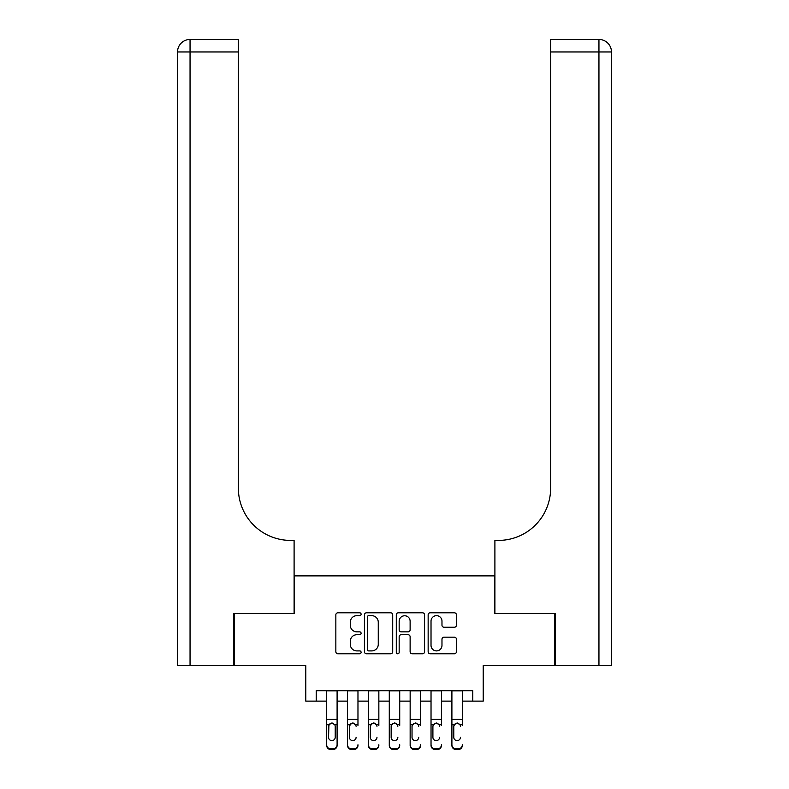 <?xml version="1.0" encoding="UTF-8"?>
<svg xmlns="http://www.w3.org/2000/svg" width="789" height="789" viewBox="0 0 789 789"><rect width="100%" height="100%" fill="white"/><g stroke="black" fill="none" stroke-linecap="round" stroke-linejoin="round"><path stroke-width="1.18" d="M361.106 614.236A1.43 1.43 0 0 0 359.666 612.797L337.899 612.797A2.051 2.051 0 0 0 335.848 614.848L335.848 651.724A2.051 2.051 0 0 0 337.899 653.775L359.666 653.775A1.43 1.43 0 0 0 361.106 652.345A1.43 1.43 0 0 0 359.666 650.905L356.855 650.905A6.559 6.559 0 0 1 350.296 644.347L350.296 641.279A6.559 6.559 0 0 1 356.855 634.721L359.666 634.721A1.43 1.43 0 0 0 361.106 633.291A1.43 1.43 0 0 0 359.666 631.851L356.855 631.851A6.559 6.559 0 0 1 350.296 625.292L350.296 622.225A6.559 6.559 0 0 1 356.855 615.667L359.666 615.667A1.43 1.43 0 0 0 361.106 614.236M454.375 627.245A2.051 2.051 0 0 0 456.427 625.194L456.427 614.848A2.051 2.051 0 0 0 454.375 612.797L430.202 612.797A2.051 2.051 0 0 0 428.151 614.848L428.151 651.724A2.051 2.051 0 0 0 430.202 653.775L454.375 653.775A2.051 2.051 0 0 0 456.427 651.724L456.427 639.228A2.051 2.051 0 0 0 454.375 637.177L444.029 637.177A2.051 2.051 0 0 0 441.978 639.228L441.978 645.422A5.484 5.484 0 0 1 436.504 650.905A5.484 5.484 0 0 1 431.021 645.422L431.021 621.15A5.484 5.484 0 0 1 436.504 615.667A5.484 5.484 0 0 1 441.978 621.15L441.978 625.194A2.051 2.051 0 0 0 444.029 627.245L454.375 627.245M316.221 701.125L316.221 690.691L472.779 690.691L472.779 701.125L483.213 701.125L483.213 665.64L554.697 665.64L554.697 613.457L494.693 613.457L494.693 575.891L294.307 575.891L294.307 613.457L234.303 613.457L234.303 665.64L305.787 665.64L305.787 701.125L326.666 701.125M392.705 614.848A2.051 2.051 0 0 0 390.654 612.797L366.481 612.797A2.051 2.051 0 0 0 364.429 614.848L364.429 651.724A2.051 2.051 0 0 0 366.481 653.775L390.654 653.775A2.051 2.051 0 0 0 392.705 651.724L392.705 614.848M398.346 612.797L422.519 612.797A2.051 2.051 0 0 1 424.571 614.848L424.571 651.724A2.051 2.051 0 0 1 422.519 653.775L412.174 653.775A2.051 2.051 0 0 1 410.122 651.724L410.122 636.772A2.051 2.051 0 0 0 408.071 634.721L401.207 634.721A2.051 2.051 0 0 0 399.165 636.772L399.165 652.345A1.43 1.43 0 0 1 397.725 653.775A1.43 1.43 0 0 1 396.295 652.345L396.295 614.848A2.051 2.051 0 0 1 398.346 612.797M337.1 701.125L347.535 701.125M357.969 701.125L368.404 701.125M378.848 701.125L389.283 701.125M399.717 701.125L410.152 701.125M420.596 701.125L431.031 701.125M441.465 701.125L451.9 701.125M462.334 701.125L472.779 701.125M368.739 615.667A1.43 1.43 0 0 0 367.299 617.106L367.299 649.475A1.43 1.43 0 0 0 368.739 650.905L371.708 650.905A6.559 6.559 0 0 0 378.266 644.347L378.266 622.225A6.559 6.559 0 0 0 371.708 615.667L368.739 615.667M410.122 621.249A5.484 5.484 0 0 0 404.639 615.765A5.484 5.484 0 0 0 399.165 621.249L399.165 629.8A2.051 2.051 0 0 0 401.207 631.851L408.071 631.851A2.051 2.051 0 0 0 410.122 629.8L410.122 621.249M326.666 725.416L326.666 744.757A4.172 4.142 -0 0 0 330.838 748.899L332.928 748.899A4.172 4.142 -0 0 0 337.1 744.757L337.1 745.408A4.172 4.142 180 0 1 332.928 749.55L332.928 748.899M335.217 737.301L335.217 726.304L335.217 737.301A3.343 3.314 180 0 1 331.883 740.615A3.343 3.314 180 0 0 335.217 737.301M328.54 737.952L328.54 737.301A3.343 3.314 180 0 0 331.883 740.615M330.137 723.444L328.54 726.048M333.619 723.444L331.883 722.951L334.852 724.766L335.217 726.304M337.1 690.691L337.1 744.757M326.666 690.691L326.666 745.408A4.172 4.142 180 0 0 330.838 749.55L332.928 749.55M326.666 724.766L328.914 724.766L328.54 737.301M328.914 724.766L331.883 722.951M233.672 613.457L294.1 613.457L294.1 540.406L290.549 540.406A52.182 52.182 0 0 1 238.367 488.223L238.367 51.975L190.05 51.975L190.05 665.64L233.672 665.64L233.672 613.457M190.05 665.64L177.525 665.64L177.525 51.975A12.525 12.525 0 0 1 190.05 39.45L238.367 39.45L238.367 51.975M177.525 540.406L177.525 51.975L190.05 51.975L190.05 39.45M290.549 540.406A52.182 52.182 0 0 1 238.367 488.223M555.328 613.457L494.9 613.457L494.9 540.406L498.451 540.406A52.182 52.182 0 0 0 550.633 488.223L550.633 39.45L598.95 39.45A12.525 12.525 0 0 1 611.475 51.975L611.475 665.64L555.328 665.64L555.328 613.457M595.823 39.45L550.633 39.45M498.451 540.406A52.182 52.182 0 0 0 550.633 488.223M598.95 665.64L598.95 51.975L611.475 51.975A12.525 12.525 0 0 0 598.95 39.45A12.525 12.525 0 0 1 611.475 51.975A12.525 12.525 0 0 0 598.95 39.45L598.95 51.975L550.633 51.975M347.535 690.691L347.535 744.757A4.172 4.142 -0 0 0 351.707 748.899L353.797 748.899A4.172 4.142 -0 0 0 357.969 744.757L357.969 745.408A4.172 4.142 180 0 1 353.797 749.55L353.797 748.899M357.969 725.416L357.969 690.691M356.095 737.952L356.095 737.301A3.343 3.314 180 0 1 352.752 740.615A3.343 3.314 180 0 0 356.095 737.301M349.419 737.952L349.419 737.301A3.343 3.314 180 0 0 352.752 740.615A3.343 3.314 180 0 1 349.419 737.301L349.419 726.048M351.016 723.444L349.419 726.304L349.783 724.766L352.752 722.951L355.721 724.766L356.095 726.304M354.488 723.434L352.752 722.951M368.404 690.691L368.404 744.757A4.172 4.142 -0 0 0 372.586 748.899L374.667 748.899A4.172 4.142 -0 0 0 378.848 744.757L378.848 745.408A4.172 4.142 180 0 1 374.667 749.55L374.667 748.899M378.848 725.416L378.848 690.691M376.964 737.952L376.964 737.301A3.343 3.314 180 0 1 373.631 740.615A3.343 3.314 180 0 0 376.964 737.301M370.288 737.952L370.288 737.301A3.343 3.314 180 0 0 373.631 740.615A3.343 3.314 180 0 1 370.288 737.301L370.288 726.048M371.885 723.444L370.288 726.304L370.652 724.766L373.631 722.951L376.6 724.766L376.964 726.304M375.367 723.434L373.631 722.951M389.283 690.691L389.283 744.757A4.172 4.142 -0 0 0 393.455 748.899L395.545 748.899A4.172 4.142 -0 0 0 399.717 744.757L399.717 745.408A4.172 4.142 180 0 1 395.545 749.55L395.545 748.899M399.717 725.416L399.717 690.691M397.843 737.952L397.843 737.301A3.343 3.314 180 0 1 394.5 740.615A3.343 3.314 180 0 0 397.843 737.301M391.157 737.952L391.157 737.301A3.343 3.314 180 0 0 394.5 740.615A3.343 3.314 180 0 1 391.157 737.301L391.157 726.048M392.754 723.444L391.157 726.304L391.531 724.766L394.5 722.951L397.469 724.766L397.843 726.304M396.236 723.434L394.5 722.951M410.152 690.691L410.152 744.757A4.172 4.142 -0 0 0 414.333 748.899L416.414 748.899A4.172 4.142 -0 0 0 420.596 744.757L420.596 745.408A4.172 4.142 180 0 1 416.414 749.55L416.414 748.899M420.596 725.416L420.596 690.691M418.712 737.952L418.712 737.301A3.343 3.314 180 0 1 415.369 740.615A3.343 3.314 180 0 0 418.712 737.301M412.036 737.952L412.036 737.301A3.343 3.314 180 0 0 415.369 740.615A3.343 3.314 180 0 1 412.036 737.301L412.036 726.048M413.633 723.444L412.036 726.304L412.4 724.766L415.369 722.951L418.348 724.766L418.712 726.304M417.115 723.434L415.369 722.951M351.707 748.899L351.707 749.55L353.797 749.55M351.707 749.55A4.172 4.142 180 0 1 347.535 745.408L347.535 744.757M372.586 748.899L372.586 749.55L374.667 749.55M372.586 749.55A4.172 4.142 180 0 1 368.404 745.408L368.404 744.757M393.455 748.899L393.455 749.55L395.545 749.55M393.455 749.55A4.172 4.142 180 0 1 389.283 745.408L389.283 744.757M414.333 748.899L414.333 749.55L416.414 749.55M414.333 749.55A4.172 4.142 180 0 1 410.152 745.408L410.152 744.757M431.031 690.691L431.031 744.757A4.172 4.142 -0 0 0 435.203 748.899L437.293 748.899A4.172 4.142 -0 0 0 441.465 744.757L441.465 745.408A4.172 4.142 180 0 1 437.293 749.55L437.293 748.899M441.465 725.416L441.465 690.691M439.581 737.952L439.581 737.301A3.343 3.314 180 0 1 436.248 740.615A3.343 3.314 180 0 0 439.581 737.301M432.905 737.952L432.905 737.301A3.343 3.314 180 0 0 436.248 740.615A3.343 3.314 180 0 1 432.905 737.301L432.905 726.048M434.502 723.444L432.905 726.304L433.279 724.766L436.248 722.951L439.217 724.766L439.581 726.304M437.984 723.434L436.248 722.951M435.203 748.899L435.203 749.55L437.293 749.55M435.203 749.55A4.172 4.142 180 0 1 431.031 745.408L431.031 744.757M451.9 690.691L451.9 744.757A4.172 4.142 -0 0 0 456.072 748.899L458.162 748.899A4.172 4.142 -0 0 0 462.334 744.757L462.334 745.408A4.172 4.142 180 0 1 458.162 749.55L458.162 748.899M462.334 725.416L462.334 690.691M460.46 737.952L460.46 737.301A3.343 3.314 180 0 1 457.117 740.615A3.343 3.314 180 0 0 460.46 737.301M453.783 737.952L453.783 737.301A3.343 3.314 180 0 0 457.117 740.615A3.343 3.314 180 0 1 453.783 737.301L453.783 726.048M455.381 723.444L453.783 726.304L454.148 724.766L457.117 722.951L460.086 724.766L460.46 726.304M458.853 723.434L457.117 722.951M456.072 748.899L456.072 749.55L458.162 749.55M456.072 749.55A4.172 4.142 180 0 1 451.9 745.408L451.9 744.757M334.852 724.766L337.1 724.766M326.666 719.371L337.1 719.371M326.666 690.839L337.1 690.839M330.838 748.899L330.838 749.55M355.721 724.766L357.969 724.766M347.535 724.766L349.783 724.766M347.535 719.371L357.969 719.371M347.535 690.839L357.969 690.839M376.6 724.766L378.848 724.766M368.404 724.766L370.652 724.766M368.404 719.371L378.848 719.371M368.404 690.839L378.848 690.839M397.469 724.766L399.717 724.766M389.283 724.766L391.531 724.766M389.283 719.371L399.717 719.371M389.283 690.839L399.717 690.839M418.348 724.766L420.596 724.766M410.152 724.766L412.4 724.766M410.152 719.371L420.596 719.371M410.152 690.839L420.596 690.839M439.217 724.766L441.465 724.766M431.031 724.766L433.279 724.766M431.031 719.371L441.465 719.371M431.031 690.839L441.465 690.839M460.086 724.766L462.334 724.766M451.9 724.766L454.148 724.766M451.9 719.371L462.334 719.371M451.9 690.839L462.334 690.839"/></g></svg>
